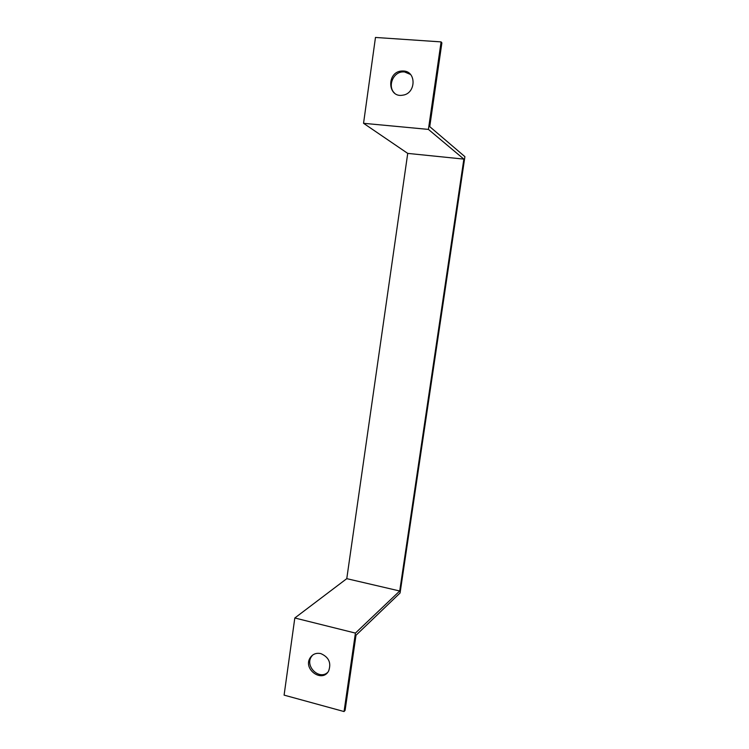 <?xml version="1.0" encoding="UTF-8"?>
<svg xmlns="http://www.w3.org/2000/svg" width="749" height="749" viewBox="0 0 749 749"><rect width="100%" height="100%" fill="white"/><g stroke="black" fill="none" stroke-linecap="round" stroke-linejoin="round"><path stroke-width="1.12" d="M346.768 578.659L399.713 590.998L463.865 159.106L407.728 153.395L346.768 578.659L294.816 617.991L284.096 695.128L344.053 711.55L345.102 710.333L355.99 635.264L400.069 593.002L464.904 156.663L429.739 126.637L441.882 42.899L441.095 41.897L428.409 129.399L363.546 123.304L375.474 37.45L441.095 41.897M463.865 159.106L428.409 129.399M407.728 153.395L363.546 123.304M399.713 590.998L355.419 633.092L294.816 617.991M344.053 711.55L355.419 633.092M312.548 655.16L311.331 656.751C304.843 666.282 319.158 680.251 327.566 672.499M403.514 71.015C416.65 71.37 416.013 93.569 402.85 95.16C387.514 98.306 386.297 71.801 401.764 71.015L403.514 71.015M410.489 74.451L404.423 71.895L402.672 71.904C392.841 72.269 387.364 86.772 394.592 93.166M320.844 653.605C328.877 657.154 331.47 662.931 328.642 670.964C322.248 683.275 302.624 669.157 310.18 657.791C312.707 654.055 316.265 652.66 320.844 653.605M402.672 71.904L401.764 71.015M311.331 656.751L310.18 657.791"/></g></svg>
